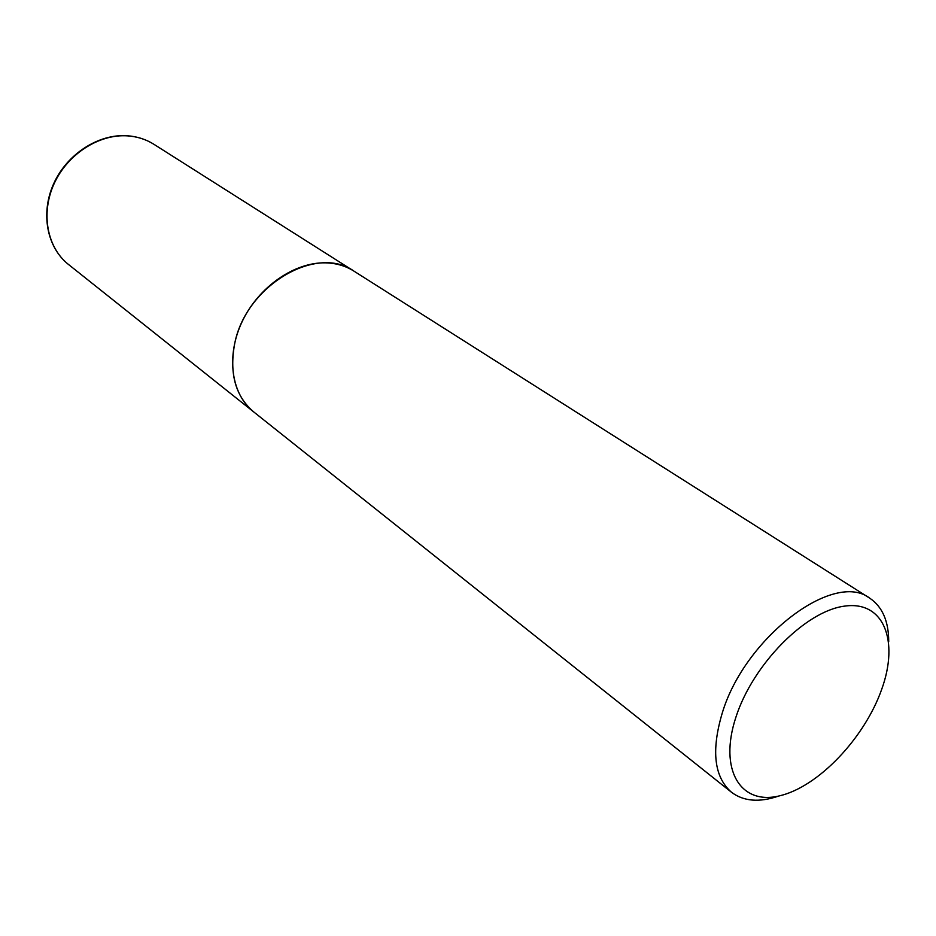 <?xml version="1.0" encoding="UTF-8"?>
<svg xmlns="http://www.w3.org/2000/svg" width="936" height="936" viewBox="0 0 936 936"><rect width="100%" height="100%" fill="white"/><g stroke="black" fill="none" stroke-linecap="round" stroke-linejoin="round"><path stroke-width="1.4" d="M353.972 271.147L353.866 271.089C345.618 265.882 336.2 263.145 325.611 262.852C294.559 261.998 258.675 286.814 242.284 321.329C225.751 355.809 231.169 394.22 253.644 411.863L253.738 411.934M888.72 641.605C888.685 621.176 882.355 606.703 869.719 598.162L354.065 271.206C316.204 243.723 244.448 286.615 234.409 345.209C229.367 374.4 235.837 396.665 253.82 412.004L731.519 792.277C743.71 801.427 759.47 802.678 778.787 796.021M869.719 598.162C833.941 570.188 744.565 637.662 722.171 713.326C711.079 750.859 714.191 777.172 731.519 792.277M735.895 717.233C718.45 770.071 740.704 805.51 779.524 795.846C818.158 786.93 864.373 738.317 881.63 689.528C899.414 640.68 883.748 600.421 844.529 606.13C805.568 611.044 752.755 664.49 735.895 717.233M68.468 264.455C46.905 247.467 40.248 213.174 53.738 183.561C67.088 153.925 98.631 133.672 127.331 135.755C137.147 136.469 146.028 139.335 153.984 144.343C146.121 139.394 137.335 136.574 127.612 135.872C99.076 133.813 67.509 154.101 54.077 183.784C40.54 213.42 47.104 247.63 68.468 264.455L253.644 411.863M153.984 144.343L353.866 271.089"/></g></svg>

